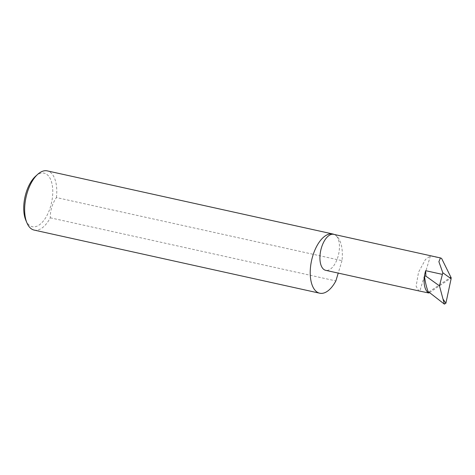 <?xml version="1.0" encoding="UTF-8"?>
<svg xmlns="http://www.w3.org/2000/svg" width="475" height="475" viewBox="0 0 475 475"><rect width="100%" height="100%" fill="white"/><g stroke="black" fill="none" stroke-linecap="round" stroke-linejoin="round"><path stroke-width="0.36" stroke-dasharray="2.38 1.78" d="M441.59 258.4L430.433 255.93L425.428 259.54L418.546 272.169L416.118 286.247L418.808 290.908M34.164 230.09A30.323 15.022 102.5 0 0 50.297 217.805C50.166 210.579 52.203 203.828 56.418 197.547L341.982 260.668A30.323 15.022 102.5 0 0 334.97 234.828A18.436 9.132 -77.5 0 1 338.277 255.657A18.436 9.132 -77.5 0 1 325.707 270.328M35.536 176.284A27.413 13.579 -77.5 0 1 46.099 173.921A27.413 13.579 -77.5 0 1 50.457 206.886A27.413 13.579 -77.5 0 1 30.388 225.952A27.413 13.579 -77.5 0 1 25.822 220.252M56.418 197.547A30.323 15.022 102.5 0 0 49.4 171.707A30.323 15.022 102.5 0 0 47.257 170.875M333.664 234.323A18.436 9.132 -77.5 0 1 334.97 234.828A30.323 15.022 102.5 0 0 334.186 234.442M429.489 292.553L450.834 278.225M428.794 292.012L450.442 277.489M430.433 255.93L419.87 290.926M50.297 217.805L335.867 280.927M341.982 260.668L338.23 273.095"/><path stroke-width="0.71" d="M450.834 278.225L451.25 277.946L441.59 258.4L440.468 257.931L333.664 234.323A18.436 9.132 -77.5 0 0 321.094 248.995A18.436 9.132 -77.5 0 0 324.401 269.824A18.436 9.132 -77.5 0 0 325.707 270.328L418.808 290.908L428.812 293.004L428.794 292.012L444.363 304.125L445.894 303.216L451.108 278.748L442.813 272.769L439.458 285.861L442.997 299.066L445.894 303.216M334.186 234.442A30.323 15.022 102.5 0 0 332.827 233.997L47.257 170.875A30.323 15.022 102.5 0 0 37.721 174.313A30.323 15.022 102.5 0 0 26.968 222.953A30.323 15.022 102.5 0 0 32.021 229.259A30.323 15.022 102.5 0 0 34.164 230.09L319.734 293.212A30.323 15.022 102.5 0 0 335.867 280.927L338.23 273.095M332.827 233.997A30.323 15.022 102.5 0 0 312.152 258.127A30.323 15.022 102.5 0 0 317.591 292.38A30.323 15.022 102.5 0 0 319.734 293.212M428.812 293.004L429.489 292.553M451.25 277.946L450.442 277.489L451.108 278.748M444.363 304.125L442.997 299.066M440.468 257.931L438.882 261.689L442.813 272.769M425.903 276.153L424.472 276.064A18.436 9.132 -77.5 0 1 425.665 270.685L425.903 276.153L439.458 285.861M26.968 222.953L25.822 220.252A27.413 13.579 -77.5 0 1 35.536 176.284L37.721 174.313M428.598 292.855A18.436 9.132 -77.5 0 1 424.472 276.064C425.262 282.459 426.639 288.052 428.598 292.855M425.665 270.685L442.362 274.378"/></g></svg>
